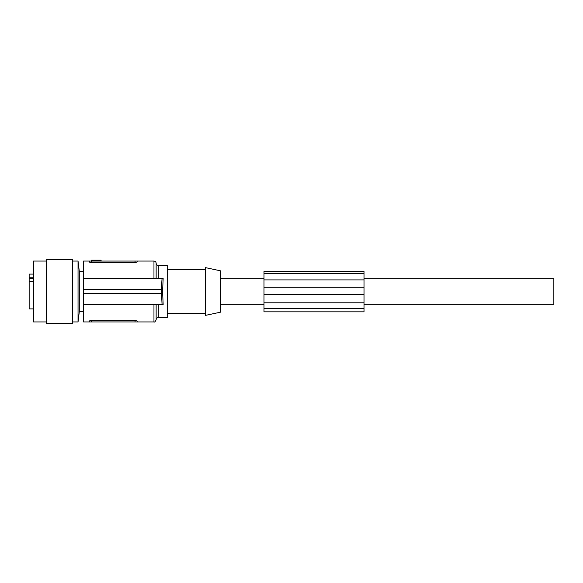 <?xml version="1.0" encoding="UTF-8"?>
<svg xmlns="http://www.w3.org/2000/svg" width="583" height="583" viewBox="0 0 583 583"><rect width="100%" height="100%" fill="white"/><g stroke="black" fill="none" stroke-linecap="round" stroke-linejoin="round"><path stroke-width="0.87" d="M364.018 304.326L553.85 304.326L553.85 278.674L364.018 278.674M220.505 312.182L220.505 270.818L205.282 267.582L205.282 315.418L220.505 312.182M83.515 289.328L83.515 304.545L162.059 304.545L161.316 289.328L83.515 289.328L83.515 278.455L162.059 278.455L158.314 278.455L158.314 265.403L167.226 265.403L167.226 317.597L158.314 317.597C156.995 317.72 156.266 318.449 156.142 319.768L156.142 304.545M161.316 289.328L162.059 278.455L163.153 278.455L162.584 291.5L163.153 304.545L162.059 304.545M162.584 290.647L162.584 291.5M83.515 293.672L161.316 293.672M89.549 262.131L91.56 262.532L135.045 262.532L137.224 261.913L137.224 261.06L153.963 261.06C155.311 261.213 156.033 261.935 156.142 263.232L156.142 278.455M91.342 262.525L90.831 262.488M90.722 262.474L90.146 262.365M90.008 262.328L89.593 262.153M136.969 262.182L136.597 262.328M135.693 262.496L135.045 262.532L135.045 261.06L89.381 261.06L89.381 261.913L89.381 261.06L83.515 261.06L83.515 278.455M135.045 261.06L137.224 261.06M101.114 261.06L101.114 260.186L92.209 260.186L92.209 261.06M92.209 260.186L91.56 260.186L91.56 262.532M89.542 320.876L91.56 320.468L135.045 320.468L137.224 321.087L136.553 320.657M135.693 320.504L135.263 320.475M137.224 321.087L137.224 321.94L91.56 321.94L91.56 320.468L90.161 320.628M83.515 304.545L83.515 321.94L91.56 321.94M263.99 308.589L263.99 311.832L364.018 311.832L364.018 294.328L263.99 294.328L263.99 308.589L364.018 308.589M263.99 273.66L364.018 273.66L364.018 271.459L263.99 271.459L263.99 294.328M263.99 287.776L364.018 287.776L364.018 294.328M364.018 273.66L364.018 287.776M89.381 321.087L89.381 321.94M78.042 261.06L79.295 271.277L79.295 311.723L78.042 321.94L78.042 261.06L72.642 261.06M72.642 291.5L72.642 259.537L46.545 259.537L46.545 323.463L72.642 323.463L72.642 291.5M46.545 321.94L33.501 321.94L33.501 261.06L46.545 261.06M33.501 274.105L29.15 274.105L29.15 277.238L33.501 277.238M29.15 277.238L29.15 281.545L33.501 281.545M29.15 281.545L29.15 308.895L33.501 308.895M153.963 278.455L153.963 261.06M100.458 260.186L100.458 261.06M158.314 304.545L158.314 317.597M153.963 304.545L153.963 321.94C154.546 322.355 155.267 321.634 156.142 319.768M263.99 302.81L364.018 302.81M263.99 279.92L364.018 279.92M135.045 321.94L135.045 320.468M33.501 278.587L29.15 278.587M263.99 278.674L220.505 278.674M263.99 304.326L220.505 304.326M167.226 313.246L205.282 313.246M158.314 265.403C156.965 265.25 156.244 264.529 156.142 263.232M137.224 321.94L153.963 321.94M79.295 311.723L83.515 311.723M78.042 321.94L72.642 321.94M79.295 271.277L83.515 271.277M167.226 269.754L205.282 269.754"/></g></svg>
